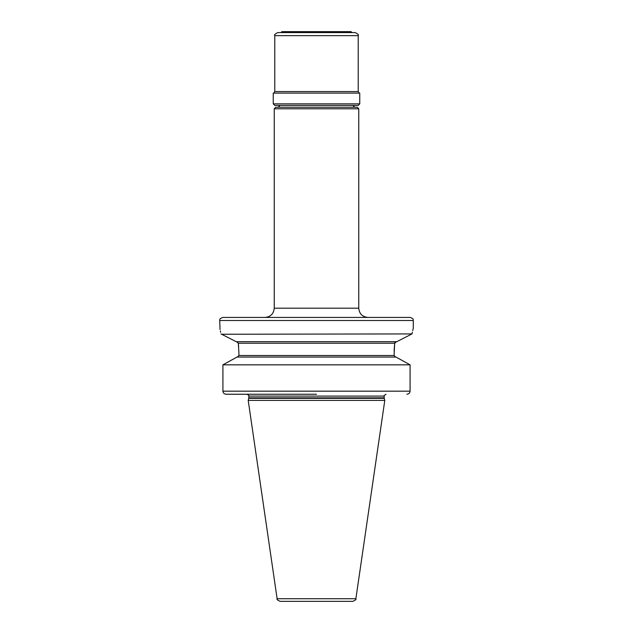 <?xml version="1.0" encoding="UTF-8"?>
<svg xmlns="http://www.w3.org/2000/svg" width="633" height="633" viewBox="0 0 633 633"><rect width="100%" height="100%" fill="white"/><g stroke="black" fill="none" stroke-linecap="round" stroke-linejoin="round"><path stroke-width="0.95" d="M277.127 598.723L355.873 598.723C356.506 599.309 355.493 600.187 352.826 601.35L280.174 601.35C277.507 600.187 276.494 599.309 277.127 598.723L248.207 400.388L384.793 400.388L384.239 398.331L248.761 398.331L248.824 396.084C249.362 395.878 248.745 395.261 246.981 394.24M316.5 601.35L345.689 601.35L316.5 601.35M281.012 32.576L281.93 31.65L351.07 31.65L351.988 32.576M355.137 32.576L277.863 32.576C275.023 33.945 273.994 34.965 274.785 35.646L358.215 35.646C359.006 34.965 357.977 33.945 355.137 32.576M273.25 93.106L359.75 93.106L359.75 103.859L273.25 103.859L273.25 93.106C273.282 93.676 273.796 93.162 274.785 91.571L358.215 91.571L358.215 35.646M359.75 103.859L358.215 105.394L274.785 105.394L273.25 103.859M316.5 107.238L275.782 107.238L274.247 108.781L358.753 108.781L357.218 107.238L316.5 107.238M316.5 317.426L222.776 317.426C218.219 319.238 220.419 319.641 219.706 320.496L413.294 320.496C412.581 319.641 414.781 319.238 410.224 317.426L316.5 317.426M220.664 332.254L220.363 330.877M220.031 329.469L219.706 320.496M221.012 333.923C219.311 326.288 219.311 326.288 221.012 333.923L236.22 341.693L396.78 341.693L411.988 333.923L221.653 334.248M411.244 334.295L409.519 335.181M403.791 338.101L400.135 339.976M234.661 340.894L223.109 334.992M238.641 346.338L238.317 343.236L236.52 341.693L238.317 343.236L238.918 352.913L238.918 355.524L237.304 357.059M247.052 394.24L226.1 394.24C224.161 394.05 223.101 393.03 222.919 391.17L222.919 364.837L237.003 357.059L228.173 361.926M395.696 357.059L394.082 355.524L394.683 343.236L394.106 350.848M395.071 342.366L394.81 342.793M238.317 343.236L394.683 343.236L396.48 341.693M411.988 333.923C413.689 326.288 413.689 326.288 411.988 333.923L412.059 333.567M413.294 320.496L413.294 328.179L412.716 330.529M412.36 332.127L412.067 333.544M408.728 364.086L397.2 357.724M226.1 394.24L316.5 394.24M410.081 391.17L222.919 391.17L222.919 364.837L410.081 364.837L410.081 391.17C409.899 393.03 408.839 394.05 406.9 394.24M237.003 357.059L395.997 357.059L410.081 364.837M279.778 105.394L353.222 105.394M274.247 108.781L274.247 308.2L358.753 308.2C359.299 313.802 362.369 316.872 367.971 317.426M238.918 355.524L394.082 355.524M248.824 397.848L384.176 397.848L384.176 396.084L248.824 396.084M274.785 91.571L274.785 35.646M353.222 105.703L354.757 107.238M279.778 105.703L278.243 107.238M274.247 308.2C273.701 313.802 270.631 316.872 265.029 317.426M384.176 396.084C383.566 396.036 384.176 395.419 386.019 394.24M384.176 397.848L384.239 398.331M248.761 398.331L248.207 400.388M355.873 598.723L384.793 400.388M358.753 308.2L358.753 108.781M358.215 91.571C359.204 93.162 359.718 93.676 359.75 93.106"/></g></svg>
